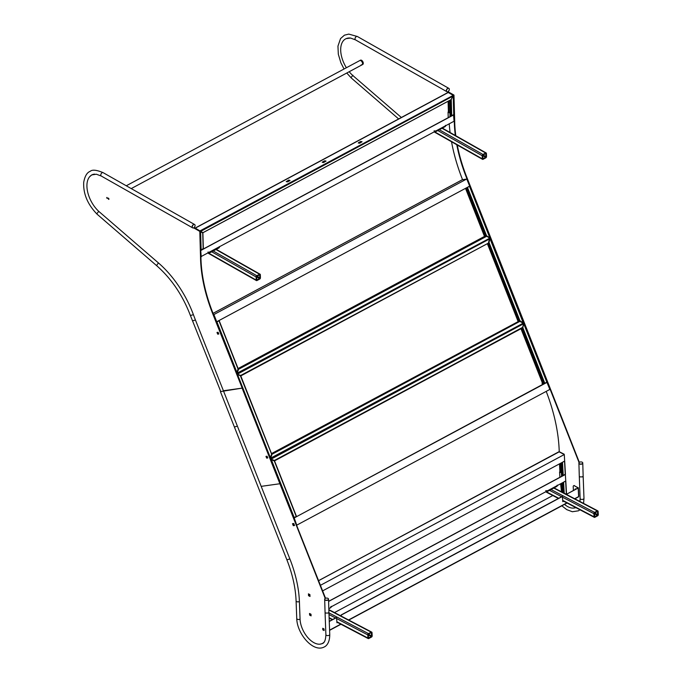 <?xml version="1.0" encoding="UTF-8"?>
<svg xmlns="http://www.w3.org/2000/svg" width="682" height="682" viewBox="0 0 682 682"><rect width="100%" height="100%" fill="white"/><g stroke="black" fill="none" stroke-linecap="round" stroke-linejoin="round"><path stroke-width="1.02" d="M522.753 327.573L522.216 328.17L522.838 327.667L544.807 383.275L547.024 382.039L523.861 323.438M522.838 327.667L523.64 323.78M296.355 516.385L293.84 517.808M294.257 517.638L271.163 459.199L270.336 459.182L274.198 460.947M270.515 459.088L271.018 459.225L270.515 459.088M544.807 383.275L543.29 383.651L521.483 328.46M544.091 383.54L521.943 328.204M522.506 327.931L522.412 327.462L274.573 460.844M563.119 482.438L565.753 480.921M565.941 494.143L566.512 493.7L565.813 481.04M565.284 474.101L563.238 475.593L561.525 475.115L560.86 463.129M561.959 462.541L564.645 461.032M562.198 462.413L564.449 461.203M561.968 483.061L562.48 492.327M274.335 460.452L270.549 458.977M523.247 323.157L523.648 323.72L522.574 327.582L274.437 460.435L274.514 460.879L274.437 460.435M274.181 460.921L271.052 459.114M560.604 483.785L561.439 491.117L561.013 483.564M559.257 451.902L564.193 454.502M559.138 451.637L564.176 454.212M562.445 491.645L561.439 491.117M562.283 475.516L562.318 476.002M562.096 475.414L562.139 476.096M546.955 382.125L294.206 517.928L296.704 525.055M546.205 391.383A131.319 73.809 61.8 0 1 559.223 451.595L558.822 451.876M561.508 491.816A7.724 4.339 61.8 0 1 561.422 491.117M559.249 451.808L318.656 580.604L558.822 451.808M523.648 323.72L271.189 459.097L270.456 458.756M565.344 474.45L565.762 481.023L330.514 607.168A1.935 1.023 -3.2 0 0 331.12 606.366M565.395 474.476L328.596 601.447L565.395 474.476M561.405 472.933L559.59 471.987L559.888 477.298M561.499 474.681L561.516 476.428M561.371 472.362L559.59 471.987M562.002 475.363L562.045 476.138M545.745 490.648A1.935 1.023 -3.2 0 0 548.166 490.46L548.2 491.074L556.64 486.539L556.606 485.925A1.935 1.023 -3.2 0 0 557.22 485.132M548.166 490.46L556.606 485.925M557.245 485.584L557.254 485.746A1.935 1.023 176.8 0 1 556.64 486.539M548.2 491.074A1.935 1.023 176.8 0 1 546.427 491.39M594.585 512.387A1.023 0.656 117.7 0 0 593.886 513.657L594.065 516.828A1.023 0.656 117.7 0 0 594.857 517.297L597.585 515.839A1.023 0.656 117.7 0 0 598.284 514.569L598.105 511.398A1.023 0.656 117.7 0 0 597.313 510.929L594.585 512.387L551.056 489.54M545.932 491.654A1.023 0.656 117.7 0 0 546.188 492.063L558.388 498.465M594.414 516.641L597.56 515.43L597.611 511.312L594.235 513.469L594.832 516.888M328.818 608.711L330.548 607.781L330.514 607.168M331.145 606.827L331.154 606.98A1.935 1.023 176.8 0 1 330.548 607.781M368.485 633.629A1.023 0.656 117.7 0 0 367.786 634.899L367.965 638.071A1.023 0.656 117.7 0 0 368.757 638.54L371.485 637.082A1.023 0.656 117.7 0 0 372.184 635.812L372.014 632.632A1.023 0.656 117.7 0 0 371.213 632.163L368.485 633.629L328.946 612.871M368.314 637.883L371.468 636.673L371.52 632.555L368.51 634.038L368.314 637.883M578.515 496.871L574.866 498.823L578.515 496.871M567.143 494.774L567.1 493.964L578.183 488.022L574.449 485.797L578.046 487.707M563.622 501.219L562.795 501.654L562.369 496.334L341.085 614.994L341.145 616.068M341.298 616.144L341.247 615.07L562.531 496.419M337.522 622.453L336.942 622.768L336.516 617.44L329.261 621.336M329.261 621.498L336.669 617.525M567.1 493.964L578.029 487.937M337.368 622.376L336.934 622.606M563.46 501.134L562.786 501.492M566.947 493.879L566.989 494.689M573.707 485.686A1.935 1.083 61.8 0 1 573.784 485.635A1.935 1.083 61.8 0 1 574.619 485.703M575.821 489.122L575.258 488.815L575.284 489.403M573.4 490.418L573.212 486.726A1.935 1.083 -118.2 0 1 573.622 485.729A1.935 1.083 -118.2 0 1 574.449 485.797M320.497 585.275L564.287 454.544L559.01 451.774L318.673 580.655M322.697 590.842L564.653 461.092L564.287 454.544M546.955 382.397L549.854 389.431L297.011 525.012M296.355 524.177L294.155 517.945L547.049 382.346M295.979 523.23L293.899 517.97M294.488 517.766L294.019 517.74M293.925 517.962L294.454 517.681M546.273 382.747L545.847 382.721M543.077 383.113L542.037 383.258L542.616 384.716M546.802 382.466L546.376 382.44M543 382.909L542.037 383.258M546.239 382.67L546.768 382.38M466.454 187.848L469.736 186.305L466.786 179.093L462.294 179.724L213.057 313.37M489.787 237.822L486.701 235.836L485.021 236.032L466.062 188.061M466.616 187.763L469.625 186.297M489.949 237.728L486.522 236.057M219.101 320.753L238.078 369.15L218.982 320.821L216.501 322.1M238.069 368.774L236.577 373.6M218.521 320.796L216.484 322.057M203.193 248.598L200.73 250.192M199.86 231.224L202.639 232.912M450.512 99.887L451.262 99.691L451.706 115.744L453.905 114.431L453.385 95.668M451.169 99.64L453.24 95.361L451.058 99.632L202.912 232.698L200.082 230.84L453.112 95.42M200.031 231.138L200.619 231.479L201.139 250.106M451.706 115.744L450.001 115.198L449.583 100.467M462.524 179.69L466.573 179.085L462.123 179.809M462.515 179.647L213.048 313.353M238.086 368.536L484.987 236.134L486.488 236.16L489.838 238.137L237.08 373.676M236.952 373.489L238.538 369.456L238.163 368.817M237.123 373.131L236.918 373.762M202.912 232.698L200.517 231.283M288.742 180.082L286.244 181.608L287.548 181.889L289.799 180.679L288.742 180.082L290.029 180.457M359.559 143.271L362.057 141.745L360.752 141.464L358.502 142.674L359.559 143.271M323.524 162.597L326.022 161.063L324.717 160.79L322.467 161.992L323.524 162.597M195.299 228.129L448.219 92.505L447.707 92.829L448.219 92.505L453.001 95.216L453.155 95.992L200.679 231.377L195.299 228.129L200.09 231.036M286.269 181.702L288.75 180.27M358.28 143.092L360.761 141.66L362.04 141.839M322.245 162.41L324.726 160.978L326.005 161.165M466.744 178.991L213.585 314.726M450.666 115.582L450.683 116.358M450.495 115.48L450.521 116.443M462.439 179.622L462.507 179.588A131.089 73.682 61.8 0 1 451.527 141.754M450.094 132.504A131.089 73.682 61.8 0 1 449.242 123.817M237.251 373.114L489.838 238.137M202.81 232.639L201.855 232.076M238.402 369.363L486.471 236.381M453.547 114.96L454.05 121.234L200.909 256.654M200.738 250.422L201.207 256.824M453.862 114.789L201.028 250.371L453.862 114.789M449.941 113.144L448.057 112.078L448.21 117.688M449.992 114.857L449.89 116.784M449.924 112.556L448.057 112.078M450.393 115.42L450.418 116.503M434.076 130.833A1.935 1.066 -1.6 0 0 436.454 130.671L436.471 131.276L444.911 126.75L444.894 126.144A1.935 1.066 -1.6 0 0 445.508 125.343M436.454 130.671L444.894 126.144M445.517 125.812L445.525 125.948A1.935 1.066 178.4 0 1 444.911 126.75M436.471 131.276A1.935 1.066 178.4 0 1 434.766 131.575M482.933 154.464A1.023 0.631 119.6 0 0 482.208 155.726L482.293 158.846A1.023 0.631 119.6 0 0 483.069 159.307L485.797 157.84A1.023 0.631 119.6 0 0 486.522 156.587L486.428 153.459A1.023 0.631 119.6 0 0 485.661 153.007L482.933 154.464L439.327 129.742M434.187 131.89A1.023 0.631 119.6 0 0 434.306 131.993L482.541 159.341M482.651 158.659L485.78 157.44L485.951 153.39L482.558 155.539L483.061 158.897M207.976 252.076A1.935 1.066 -1.6 0 0 210.354 251.914L210.371 252.519L218.82 247.992L218.803 247.387A1.935 1.066 -1.6 0 0 219.408 246.586M210.354 251.914L218.803 247.387M219.425 247.055L219.425 247.182A1.935 1.066 178.4 0 1 218.82 247.992M210.371 252.519A1.935 1.066 178.4 0 1 208.666 252.817M256.833 275.707A1.023 0.631 119.6 0 0 256.108 276.969L256.202 280.089A1.023 0.631 119.6 0 0 256.969 280.541L259.697 279.083A1.023 0.631 119.6 0 0 260.422 277.821L260.336 274.701A1.023 0.631 119.6 0 0 259.561 274.249L256.833 275.707L213.227 250.985M208.087 253.124A1.023 0.631 119.6 0 0 208.215 253.235L256.441 280.583M256.551 279.901L259.689 278.682L259.859 274.633L256.466 276.773L256.961 280.14M213.875 315.451L216.74 321.759L469.583 186.177M216.74 321.759L213.943 314.675M214.276 316.465L216.39 321.802M361.187 64.807A2.413 1.355 -118.2 0 0 362.057 64.824A2.413 1.355 -118.2 0 0 362.44 62.855A2.413 1.355 -118.2 0 0 360.863 60.681A2.413 1.355 -118.2 0 0 359.781 60.562L360.48 60.186A2.413 1.355 -118.2 0 1 361.562 60.297A2.413 1.355 -118.2 0 1 363.148 62.471A2.413 1.355 -118.2 0 1 362.764 64.44L362.057 64.824A2.413 1.355 -118.2 0 0 362.44 62.855A2.413 1.355 -118.2 0 0 360.863 60.681A2.413 1.355 -118.2 0 0 359.781 60.562L126.272 185.777M108.506 198.181L109.001 199.101M107.031 197.533L107.253 198.351L107.031 197.533M240.627 375.467L236.825 373.992M489.625 238.18L488.397 243.116L240.72 375.458M240.703 375.671L237.327 374.128M270.541 458.065L237.421 374.248L236.62 374.222L240.669 375.816L271.632 454.178L269.953 458.594M519.965 321.469L523.205 323.166L270.49 458.679L523.239 323.166L270.66 458.125L271.947 454.468L271.547 453.837L519.19 321.043L519.872 321.478M270.328 458.773L271.751 454.229M489.037 242.63L489.821 238.444L488.934 242.681M523.154 322.816L520.076 320.821L518.55 321.026L487.877 243.406M523.333 322.722L519.897 321.052M236.782 374.137L237.285 374.265L236.782 374.137M489.906 238.743L237.464 374.111L236.739 373.779M490.026 238.794L523.145 322.612M271.803 454.374L519.846 321.401M240.473 376.004L271.462 453.794M489.113 242.715L488.491 243.159L489.113 242.715L519.991 320.872M519.224 320.932L488.286 243.184M519.19 321.043L271.487 453.598M108.523 199.374L108.165 198.13L108.523 199.374M108.421 198.13L108.992 199.195M107.031 198.385L106.767 197.448L107.031 198.385M325.553 598.276L212.537 313.277A115.872 65.131 61.8 0 1 200.534 257.523L199.8 231.377L193.628 227.873M94.662 174.123A23.171 13.026 -118.2 0 0 91.831 174.976A23.171 13.026 -118.2 0 0 87.415 190.79A23.171 13.026 -118.2 0 0 98.711 211.318L158.608 263.082A77.245 43.418 61.8 0 1 193.424 314.717A155.846 87.603 -118.2 0 0 195.444 320.011L223.406 390.743L242.11 388.126L242.511 387.913L212.929 313.064A115.872 65.131 61.8 0 1 200.926 257.31L200.534 257.523M93.264 174.311A23.171 13.026 -118.2 0 0 92.223 174.763A23.171 13.026 -118.2 0 0 92.027 174.873M200.926 257.31L199.8 231.377M200.201 231.164L193.995 227.643M217.464 332.373L218.087 333.958L218.734 333.873M217.694 334.171L218.794 334.018L218.104 332.287L217.004 332.441L217.694 334.171L218.087 333.958M98.762 211.369L96.98 213.517L97.091 214.199L157.048 266.014A1.935 0.904 -49.2 0 1 157.158 264.65A1.935 0.904 -49.2 0 1 158.591 263.175A1.935 0.904 -49.2 0 1 158.659 263.133M325.544 598.046L325.152 598.259L279.893 483.743L280.293 483.529L279.893 483.743L242.11 388.126L220.414 391.621L234.403 427.034L237.387 426.139M193.475 224.514A1.935 1.194 119.6 0 0 192.196 226.211A1.935 1.194 119.6 0 0 192.563 227.805A1.935 1.194 -60.4 0 1 192.111 226.876A1.935 1.194 -60.4 0 1 192.929 224.932A1.935 1.194 -60.4 0 1 194.472 224.446A1.935 1.194 119.6 0 0 193.475 224.514M319.994 644.175L322.407 643.569C324.521 642.862 325.681 639.887 325.885 634.627A1.935 1.049 -2.1 0 0 327.07 635.539A1.935 1.049 -2.1 0 0 329.142 635.283A1.935 1.049 -2.1 0 0 329.747 634.482L328.92 612.24L328.315 613.041L325.587 613.058L325.058 612.368L324.675 599.401A1.935 1.057 -1.7 0 0 325.195 600.1A1.935 1.057 -1.7 0 0 327.334 600.313A1.935 1.057 -1.7 0 0 328.536 599.282A1.935 1.057 -1.7 0 0 328.528 599.188M157.048 266.014C171.591 278.904 182.708 295.4 190.397 315.485L220.678 391.315M97.091 214.199C87.594 204.404 83.136 193.765 83.716 182.273C84.849 176.126 87.015 172.478 90.203 171.335C92.223 169.451 96.537 169.895 103.144 172.665L194.472 224.446A1.935 1.194 -60.4 0 1 194.549 224.497M192.264 226.97A1.935 1.194 -60.4 0 1 193.091 225.017A1.935 1.194 -60.4 0 1 194.626 224.531A1.935 1.194 -60.4 0 1 195.086 225.461A1.935 1.194 -60.4 0 1 194.259 227.404A1.935 1.194 -60.4 0 1 192.725 227.89A1.935 1.194 -60.4 0 1 192.264 226.97M192.648 227.848A1.935 1.194 -60.4 0 1 192.563 227.805L101.243 176.024A1.935 1.194 119.6 0 1 100.783 175.104A1.935 1.194 119.6 0 1 102.147 172.734A1.935 1.194 119.6 0 1 103.144 172.665M223.406 390.743L261.18 486.36L279.893 483.743L261.18 486.36L289.85 558.899A92.701 52.105 61.8 0 1 299.398 601.507L300.054 619.128A19.309 10.852 -118.2 0 0 308.332 638.156A19.309 10.852 -118.2 0 0 322.39 643.45A19.309 10.852 -118.2 0 0 324.035 642.171M322.586 643.339A19.309 10.852 -118.2 0 0 322.782 643.237A19.309 10.852 -118.2 0 0 323.396 642.862M323.166 628.506L323.225 629.665L324.095 630.134M309.943 613.681L310.012 614.883L311.069 615.437M308.852 594.056L308.929 595.471L309.986 596.025M292.953 523.623L293.686 525.464L294.488 525.353M324.12 630.569L324.035 628.966L322.748 628.284L322.825 629.878L324.12 630.569M311.001 614.235L309.517 613.459L309.611 615.096L311.094 615.872L311.001 614.235M308.528 595.676L310.012 596.46L309.909 594.619L308.426 593.834L308.528 595.676L308.929 595.471M293.286 525.677L294.547 525.498L293.763 523.512L292.501 523.682L293.286 525.677L293.686 525.464M266.44 456.318L267.063 457.903L267.711 457.818M266.671 458.116L267.77 457.963L267.08 456.232L265.98 456.386L266.671 458.116L267.063 457.903M325.195 599.904A1.935 1.057 -1.7 0 0 327.326 600.117A1.935 1.057 -1.7 0 0 328.528 599.094A1.935 1.057 -1.7 0 0 328.008 598.395A1.935 1.057 -1.7 0 0 325.877 598.182A1.935 1.057 -1.7 0 0 324.666 599.205A1.935 1.057 -1.7 0 0 325.195 599.904M324.683 599.299A1.935 1.057 -1.7 0 0 324.675 599.401A1.935 1.057 -1.7 0 0 325.195 600.1A1.935 1.057 -1.7 0 0 327.334 600.313A1.935 1.057 -1.7 0 0 328.536 599.282L328.92 612.24M579.333 462.353L534.066 347.445L533.452 347.692L495.524 252.093L466.309 177.192A115.872 65.131 61.8 0 1 456.787 144.737M579.316 461.961L578.924 462.174L533.665 347.658L534.066 347.445L496.283 251.828L495.882 252.042L496.283 251.828L466.701 176.979A115.872 65.131 61.8 0 1 457.272 145.019M578.941 462.797L578.924 462.174M564.508 504.382A19.309 10.852 -118.2 0 0 575.736 507.579M352.918 75.242L351.204 77.356L351.324 78.038L398.646 118.941M448.773 88.336A1.935 1.194 119.6 0 0 448.696 88.285A1.935 1.194 119.6 0 0 447.699 88.353A1.935 1.194 119.6 0 0 446.429 90.058A1.935 1.194 119.6 0 0 446.795 91.644A1.935 1.194 119.6 0 0 446.872 91.686M579.981 501.509L580.118 498.465A1.935 1.049 -2.1 0 0 581.303 499.377A1.935 1.049 -2.1 0 0 583.366 499.122A1.935 1.049 -2.1 0 0 583.98 498.32L583.153 476.079L582.539 476.88L579.811 476.897L579.291 476.207L578.907 463.24A1.935 1.057 -1.7 0 0 579.427 463.939A1.935 1.057 -1.7 0 0 581.558 464.152A1.935 1.057 -1.7 0 0 582.769 463.121A1.935 1.057 -1.7 0 0 582.752 463.027M446.497 90.808A1.935 1.194 119.6 0 0 446.949 91.738A1.935 1.194 119.6 0 0 448.492 91.243A1.935 1.194 119.6 0 0 449.31 89.299A1.935 1.194 119.6 0 0 448.858 88.37A1.935 1.194 119.6 0 0 447.315 88.856A1.935 1.194 119.6 0 0 446.497 90.808M446.335 90.723A1.935 1.194 119.6 0 0 446.795 91.644L355.467 39.863A1.935 1.194 119.6 0 1 355.015 38.942A1.935 1.194 119.6 0 1 356.379 36.572A1.935 1.194 119.6 0 1 357.377 36.504L448.696 88.285A1.935 1.194 119.6 0 0 447.162 88.771A1.935 1.194 119.6 0 0 446.335 90.723M349.201 71.712A23.171 13.026 -118.2 0 0 352.483 75.242L401.357 117.483M350.684 38.081A23.171 13.026 -118.2 0 0 345.603 38.9A23.171 13.026 -118.2 0 0 346.388 67.748M455.781 135.727A115.872 65.131 61.8 0 1 454.698 121.225L453.973 95.079L447.46 91.831M453.973 95.079L447.946 91.669M454.698 121.225L453.573 95.292M455.32 135.471A115.872 65.131 61.8 0 1 454.306 121.439M579.103 462.549A1.935 1.057 -1.7 0 0 578.899 463.044A1.935 1.057 -1.7 0 0 580.399 464.033A1.935 1.057 -1.7 0 0 582.556 463.428A1.935 1.057 -1.7 0 0 582.76 462.933A1.935 1.057 -1.7 0 0 581.26 461.944A1.935 1.057 -1.7 0 0 579.103 462.549M578.907 463.138A1.935 1.057 -1.7 0 0 578.907 463.24A1.935 1.057 -1.7 0 0 580.399 464.22A1.935 1.057 -1.7 0 0 582.556 463.624A1.935 1.057 -1.7 0 0 582.769 463.121L583.153 476.079M523.742 323.762L546.836 382.193M296.278 516.547L274.3 460.938M563.613 482.344L564.219 493.239M565.634 481.262L566.341 493.93M564.534 461.373L565.259 474.51M562.505 462.456L563.238 475.593M562.855 482.575L563.426 492.822M561.746 462.652L562.471 475.61M560.365 471.833L559.905 463.641M542.838 382.934L521.338 328.528M270.498 458.739L523.358 323.14M520.971 328.733L542.429 383.045M552.795 495.533L334.512 612.581M559.496 463.862L559.931 471.799M593.886 513.657L562.565 497.221M561.636 496.726L549.513 490.367M594.065 516.828L562.735 500.383M558.729 498.286L546.018 491.611M597.313 510.929L553.784 488.073M597.756 511.585L597.313 511.347M597.935 514.757L594.448 512.924M597.56 515.43L594.252 513.691M367.786 634.899L336.729 618.591M335.535 617.969L329.005 614.542M367.965 638.071L336.891 621.754M332.637 619.52L329.125 617.679M371.213 632.163L328.852 609.93M371.656 632.828L371.213 632.589M371.835 635.999L368.348 634.166M371.468 636.673L368.152 634.933M574.662 498.721L578.626 496.59L578.183 488.022M329.585 630.134L340.753 624.149M348.562 619.964L566.844 502.907M329.594 630.347L340.957 624.26L329.594 630.347M348.766 620.066L567.049 503.018L348.766 620.066M467.52 187.55L486.616 235.878M469.548 186.459L489.761 237.617M237.166 373.071L216.953 321.913M469.668 186.391L489.906 237.609M466.82 187.797L485.831 235.921M203.168 249.015L202.725 232.963M453.223 96.026L453.743 114.653M450.512 99.973L450.955 115.744M484.859 236.211L465.874 188.164M448.824 111.933L448.517 101.038M448.1 101.268L448.398 111.891M465.508 188.36L484.493 236.407M485.806 236.023L238.188 368.8M482.208 155.726L437.818 130.552M482.293 158.846L434.477 131.737M485.661 153.007L442.055 128.284M486.164 156.775L482.882 154.908M485.78 157.44L482.566 155.615M256.108 276.969L211.718 251.794M256.202 280.089L208.377 252.971M259.561 274.249L215.955 249.527M260.072 278.009L256.782 276.15M259.689 278.682L256.466 276.849M490.111 238.666L523.282 322.603M518.439 321.179L487.741 243.483M487.366 243.679L518.064 321.375M240.823 375.867L488.397 243.116M190.397 315.485L193.347 314.726M192.46 320.881L195.436 319.986M300.054 619.137A1.935 1.049 177.9 0 1 300.003 619.171A1.935 1.049 177.9 0 1 297.932 619.427A1.935 1.049 177.9 0 1 296.747 618.506C296.994 633.68 313.14 652.972 324.231 646.971C326.158 646.178 329.815 642.921 329.747 634.482M289.859 558.933L286.883 559.828C292.493 574.15 295.57 587.833 296.09 600.885L296.747 618.506M299.398 601.515A1.935 1.049 177.9 0 1 299.347 601.55A1.935 1.049 177.9 0 1 297.275 601.805A1.935 1.049 177.9 0 1 296.09 600.885M274.548 460.93L296.465 516.393M565.438 474.28L564.705 461.143M522.182 328.076L274.548 460.87M562.897 475.686L328.596 601.328M594.329 517.34L562.752 500.759M597.833 510.886L554.082 487.92M368.237 638.582L336.908 622.129M332.287 619.708L329.133 618.054M371.741 632.129L328.843 609.606M578.353 487.801L578.796 496.368M546.998 382.363L294.155 517.945M490.017 237.634L469.736 186.305M219.169 320.668L238.214 368.868M202.895 232.843L203.338 248.794M447.904 92.522L195.137 228.069M237.004 373.727L489.872 238.137M450.768 99.836L202.972 232.707M453.649 114.764L200.806 250.354M486.189 152.973L442.362 128.122M260.089 274.207L216.262 249.356M131.234 188.59L362.057 64.824M523.401 322.629L490.145 238.478M240.806 375.953L271.598 453.88M488.474 243.082L240.797 375.901M89.538 176.868L91.661 174.933L96.333 174.217L101.243 176.024M325.885 634.627L325.058 612.368M220.414 391.621L286.883 559.828M346.183 38.618L350.557 38.056L355.467 39.863M351.324 78.038L346.771 73.017M344.035 69.001L340.881 62.804L338.315 54.185L337.948 46.12L340.548 38.576L344.436 35.174L348.775 34.1L357.377 36.504M561.832 505.814L566.768 509.65L572.351 511.739L578.455 510.809L579.956 509.795M580.118 498.465L579.291 476.207M583.562 503.393L583.98 498.32M574.346 508.005L575.975 507.698"/></g></svg>
